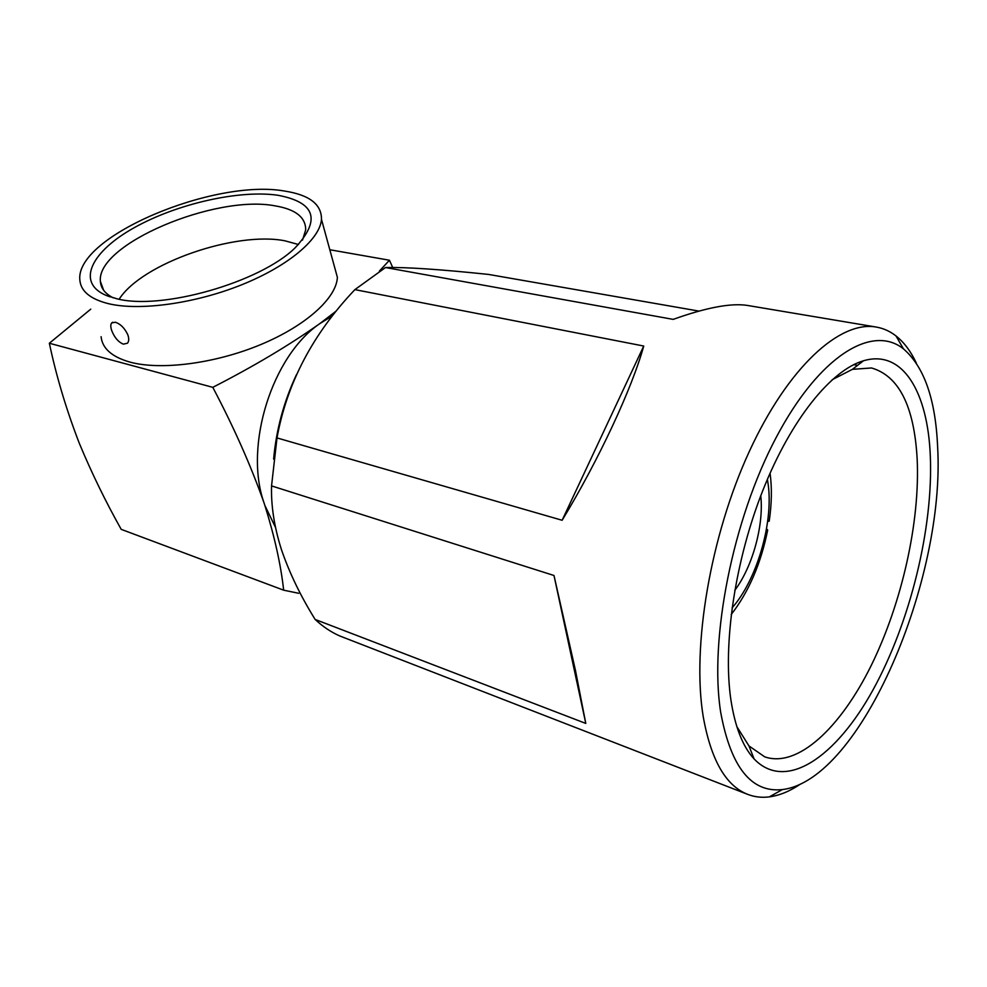 <?xml version="1.0" encoding="UTF-8"?>
<svg xmlns="http://www.w3.org/2000/svg" width="987" height="987" viewBox="0 0 987 987"><rect width="100%" height="100%" fill="white"/><g stroke="black" fill="none" stroke-linecap="round" stroke-linejoin="round"><path stroke-width="1.48" d="M127.878 334.951C124.794 328.252 120.611 324.007 115.319 322.231L111.691 322.934C110.445 324.501 110.495 327.166 111.852 330.929C114.615 337.727 118.452 342.131 123.363 344.142L127.422 343.229C128.976 341.465 129.124 338.714 127.878 334.951M278.063 195.29C315.421 202.409 321.108 219.928 295.088 247.86C260.272 282.356 161.017 310.769 116.404 298.642L106.016 295.347C75.629 282.356 91.557 251.253 134.503 227.541C177.216 203.667 239.656 189.578 278.063 195.29M302.528 240.088L305.686 229.86C305.723 217.226 295.434 209.207 274.818 205.814C215.363 194.365 96.097 244.171 100.39 281.418C100.834 288.179 105.078 293.632 113.11 297.803M336.271 311.004L319.652 323.736C289.117 345.277 253.499 366.485 212.797 387.336L49.35 343.242C56.21 375.689 65.956 408.421 78.59 441.448L79.836 444.557C91.939 473.55 105.732 501.803 121.204 529.353L283.664 590.177C280.9 565.058 274.657 536.866 264.923 505.591L275.459 527.305M730.886 699.783C722.669 644.116 735.142 559.913 763.198 489.527C791.278 419.08 831.239 370.113 863.465 360.786C902.686 349.003 927.718 391.913 930.297 455.587C933.418 527.909 910.248 622.044 873.162 689.629C836.236 756.943 785.886 792.166 754.105 758.929C742.792 746.727 735.056 727.012 730.886 699.783M736.82 726.58L748.973 745.938L764.703 756.844C797.619 768.281 840.468 727.826 871.2 665.534C901.97 602.921 920.217 521.778 917.145 458.659C914.159 406.212 898.947 375.973 871.521 367.966L852.423 369.335L832.152 379.736M937.613 446.63C945.595 579.529 860.75 780.199 782.383 789.563C751.366 793.005 730.812 767.244 720.683 712.281C709.098 639.194 732.675 519.532 776.14 437.562C819.531 355.234 872.508 324.02 903.438 348.855C924.153 366.708 935.553 399.291 937.613 446.63M800.605 783.986C789.97 791.192 779.57 795.485 769.391 796.867C761.853 797.841 754.673 797.027 747.825 794.412C725.79 785.886 710.911 759.891 703.188 716.426C691.714 646.83 710.295 536.138 749.244 451.602C788.169 366.88 840.073 320.405 876.197 327.055C883.414 328.289 890.015 331.262 895.999 335.938C904.067 342.329 910.828 351.347 916.294 363.006M747.825 794.412L339.935 636.035C331.089 632.161 322.823 626.634 315.149 619.454C300.751 596.333 289.598 573.274 281.677 550.29L280.863 547.773C274.102 525.886 270.993 505.258 271.548 485.9L277.002 437.932C286.909 383.289 312.879 333.853 354.901 289.623L385.485 267.539C405.891 267.07 440.239 269.365 488.528 274.423L698.993 311.102M271.548 485.9L553.991 575.495L575.458 670.42L585.784 723.422L315.149 619.454M732.058 607.906C756.585 580.27 773.191 524.109 768.33 485.567L767.405 479.287M298.518 244.529L284.996 240.828C235.671 230.958 141.881 263.319 119.156 299.221M284.663 191.071C214.598 178.326 74.926 236.362 79.848 280.049C80.774 291.227 90.323 299.11 108.508 303.688C139.821 311.189 195.389 303.478 242.049 284.638C288.772 265.811 320.158 238.903 321.478 219.348C321.651 204.321 309.375 194.895 284.663 191.071M101.093 336.69C102.315 348.473 111.938 356.949 129.963 362.106C160.98 370.569 215.376 363.5 260.765 344.574C306.229 325.661 336.493 297.926 337.381 277.335L333.655 263.714M770.057 473.18C772.056 487.751 771.772 503.752 769.206 521.161L767.652 521.432M766.517 528.773L767.676 530.081L766.233 530.352M731.207 614.519C748.701 591.916 760.854 563.774 767.676 530.081M734.76 590.374C752.587 566.686 763.987 525.207 760.767 495.745M876.197 327.055L747.344 305.415C730.985 302.886 706.273 307.549 673.171 319.381L385.485 267.539M354.901 289.623L643.734 346.042C632.124 388.187 598.714 460.078 562.134 520.272L277.002 437.932M273.621 459.091C276.274 429.69 283.861 401.598 296.396 374.801M585.784 723.422L553.991 575.495M562.134 520.272L643.734 346.042M329.818 249.748L389.458 260.235L379.403 271.055M49.35 343.242L90.767 309.153M212.797 387.336C233.771 427.112 250.772 465.395 263.788 502.186C244.06 445.273 272.202 355.962 319.652 323.736L332.409 315.852M389.458 260.235L392.678 267.477M283.664 590.177L298.679 593.286M264.923 505.591L264.356 503.901M264.356 503.888L263.788 502.186M111.704 322.909L112.715 322.255M852.423 369.335L863.465 360.786M782.383 789.563L769.391 796.867M853.718 364.659L857.543 365.375M321.478 219.348L337.381 277.335M103.623 290.227L100.39 281.418M903.438 348.855L895.999 335.938M748.973 745.938L754.105 758.929M110.001 296.853L106.016 295.347"/></g></svg>
